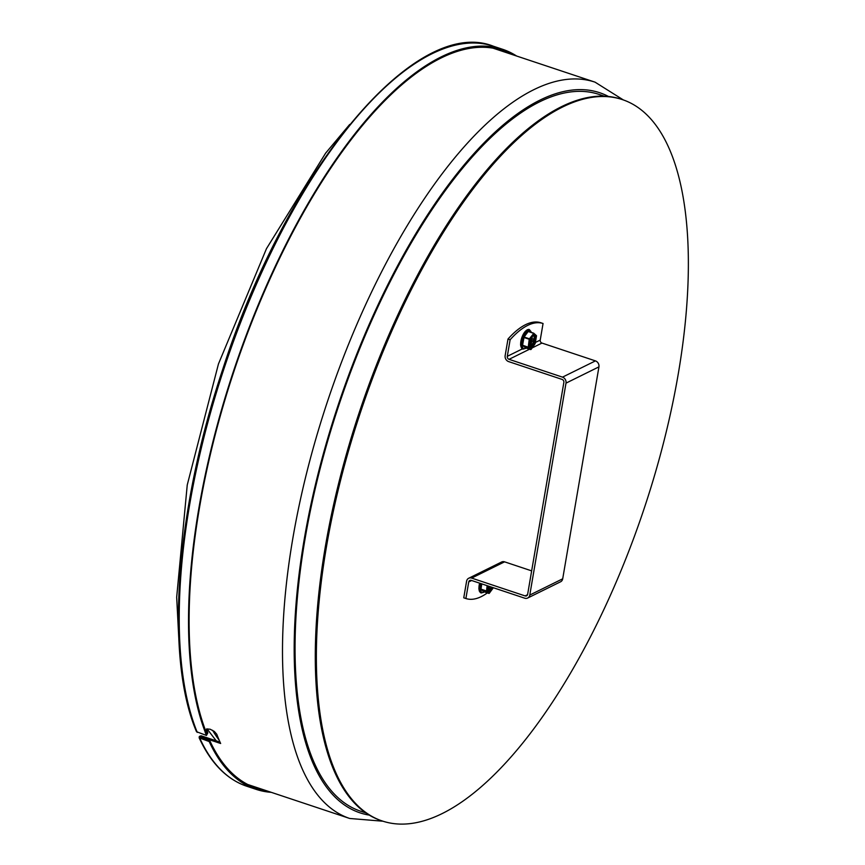 <?xml version="1.0" encoding="UTF-8"?>
<svg xmlns="http://www.w3.org/2000/svg" width="865" height="865" viewBox="0 0 865 865"><rect width="100%" height="100%" fill="white"/><g stroke="black" fill="none" stroke-linecap="round" stroke-linejoin="round"><path stroke-width="1.3" d="M206.476 729.076L206.605 729.692A386.828 152.37 108.4 0 0 207.86 732.85L207.33 733.844A388.05 152.856 -71.6 0 1 206.075 730.687L206.778 728.936L210.206 729.238L214.336 731.455L216.769 734.255A388.05 152.856 108.4 0 0 220.651 743.489L200.767 736.861L200.442 737.467L209.741 740.559L209.211 741.565L199.155 737.813M205.07 731.693L205.611 730.698L205.751 731.293A388.785 153.148 108.4 0 0 207.005 734.45L206.465 735.455A390.018 153.624 -71.6 0 1 205.21 732.298L205.07 731.693A390.018 153.624 -71.6 0 1 264.679 289.699A390.018 153.624 -71.6 0 1 502.651 49.305A390.018 153.624 -71.6 0 1 516.632 56.03M197.263 732.396A390.018 153.624 -71.6 0 1 253.942 289.905A390.018 153.624 -71.6 0 1 493.353 46.213C415.2 15.04 286.585 170.427 222.813 369.096C175.584 509.734 164.75 657.227 196.496 731.693L206.465 735.455M206.67 733.628L207.33 733.844M199.155 737.823C210.898 763.265 226.771 779.397 246.763 786.242A390.018 153.624 -71.6 0 1 199.901 738.472C198.582 737.002 199.047 736.126 201.307 735.856L220.024 742.094M201.156 737.704A388.05 152.856 -71.6 0 1 200.767 736.861L200.442 737.467M271.296 792.34A390.018 153.624 -71.6 0 1 256.072 789.334A390.018 153.624 -71.6 0 1 209.211 741.565M265.62 790.448A388.785 153.148 -71.6 0 1 256.462 788.177A388.785 153.148 -71.6 0 1 209.741 740.559M205.611 730.698A388.785 153.148 -71.6 0 1 265.047 290.089A388.785 153.148 -71.6 0 1 502.273 50.473A388.785 153.148 -71.6 0 1 510.966 54.149M543.058 323.499A98.102 38.644 108.4 0 0 510.123 339.75L507.993 339.037A98.102 38.644 -71.6 0 1 540.917 322.786L543.058 323.499L540.225 340.086A2.454 2.098 -116.3 0 0 541.966 343.07L595.434 360.889A4.909 4.206 63.7 0 1 598.937 366.868L562.704 578.804A4.909 4.206 63.7 0 1 560.607 581.777L527.672 598.029A4.909 4.206 -116.3 0 0 529.78 595.055L566.002 383.13A4.909 4.206 -116.3 0 0 562.51 377.14L509.042 359.332A2.454 2.098 -116.3 0 1 507.29 356.337L522.319 348.919M510.123 339.75L507.29 356.337M468.7 578.252L501.624 562.001A4.909 4.206 63.7 0 1 504.576 561.839L471.641 578.09A4.909 4.206 -116.3 0 0 468.7 578.252A4.909 4.206 -116.3 0 0 466.592 581.226L463.759 597.812L465.889 598.526A98.102 38.644 108.4 0 0 487.363 592.893M465.889 598.526L468.733 581.94A2.454 2.098 63.7 0 1 471.252 580.372L524.72 598.191A4.909 4.206 -116.3 0 0 527.672 598.029M507.993 339.037L505.149 355.623A4.909 4.206 -116.3 0 0 508.652 361.602L562.12 379.421A2.454 2.098 63.7 0 1 563.861 382.417L527.639 594.341A2.454 2.098 -116.3 0 1 525.109 595.909L527.553 594.709M504.576 561.839L531.651 570.868M471.641 578.09L525.109 595.909M491.212 587.021A6.25 2.465 -71.6 0 1 488.411 590.665A6.25 2.465 -71.6 0 1 488.055 590.795M481.783 583.875L480.94 589.411L483.676 591.66M489.601 586.481L489.103 589.389L488.076 589.887L488.628 586.697L487.73 586.621M488.098 589.779A5.147 2.033 108.4 0 0 488.595 589.638A5.147 2.033 108.4 0 0 489.125 589.27L488.357 588.276M533.575 335.447A6.25 2.465 -71.6 0 1 533.424 341.794A6.25 2.465 -71.6 0 1 529.737 346.962M525.358 347.827L522.568 345.243L524.082 337.026L528.288 331.371L533.608 333.144M532.364 336.28L531.867 339.167L533.651 338.821L533.294 340.864L531.705 341.653L530.786 345.557L529.758 346.054L530.31 342.864L529.412 342.789M529.964 340.637L531.142 337.977M530.04 344.432L530.796 345.438A5.147 2.033 108.4 0 1 530.267 345.805A5.147 2.033 108.4 0 1 529.78 345.946M529.499 340.54L533.24 340.897A5.147 2.033 108.4 0 0 533.478 339.837A5.147 2.033 108.4 0 0 533.597 338.842M365.754 812.895L360.478 811.143A377.691 148.769 -71.6 0 1 305.01 539.133A377.691 148.769 -71.6 0 1 599.272 94.49L604.548 96.253M678.344 373.431A380.146 149.742 -71.6 0 1 382.168 820.95A380.146 149.742 -71.6 0 1 360.272 412.962A380.146 149.742 -71.6 0 1 622.508 99.648A380.146 149.742 -71.6 0 1 678.344 373.431M382.168 820.95L381.097 820.593A380.146 149.742 -71.6 0 1 359.202 412.605A380.146 149.742 -71.6 0 1 621.438 99.291L622.508 99.648M206.605 729.692L206.075 730.687M205.751 731.293L205.21 732.298M383 821.22L349.72 818.474A388.05 152.856 -71.6 0 1 292.727 539.003A388.05 152.856 -71.6 0 1 595.066 82.164L493.104 48.191M256.321 787.355A388.785 153.148 -71.6 0 1 251.866 786.436M497.559 49.11A388.785 153.148 -71.6 0 1 501.668 51.046M369.182 815.1A379.465 149.472 -71.6 0 1 304.188 539.533A379.465 149.472 -71.6 0 1 608.614 96.545M535.392 342.464L540.225 340.086M471.641 580.501L468.733 581.94M541.966 343.07L532.17 347.914M529.521 349.222L509.042 359.332M529.78 595.055L562.704 578.804M562.51 377.14L595.434 360.889M598.937 366.868L566.002 383.13M492.282 587.378A6.25 2.465 -71.6 0 1 489.482 591.022A6.25 2.465 -71.6 0 1 488.498 591.141A6.25 2.465 -71.6 0 1 487.741 590.363M488.498 591.141L487.633 589.681L487.882 585.908A6.498 2.563 108.4 0 0 489.666 591.314A6.498 2.563 108.4 0 0 492.585 587.476M493.353 587.735L489.276 593.271L486.584 591.044L487.438 585.767M493.32 587.789L489.276 593.271M487.125 585.659L486.562 590.871M480.897 589.076L486.584 591.044M480.94 589.411L486.281 591.195L489.06 593.433M484.314 591.876A9.569 3.763 -71.6 0 1 483.611 592.32A9.569 3.763 -71.6 0 1 481.135 583.659M480.216 583.356A10.304 4.055 108.4 0 0 481.232 592.99L484.486 591.93M481.124 592.947A10.304 4.055 -71.6 0 1 481.016 592.914A10.304 4.055 -71.6 0 1 479.999 583.291M479.632 583.161A9.569 3.763 108.4 0 0 479.534 590.99M488.974 593.422L483.621 591.638L488.995 593.433M488.444 586.275L487.838 586.07M533.067 335.609A6.25 2.465 -71.6 0 1 533.154 335.566A6.25 2.465 -71.6 0 1 534.138 335.447A6.25 2.465 -71.6 0 1 534.494 342.151A6.25 2.465 -71.6 0 1 530.18 347.308A6.25 2.465 -71.6 0 1 529.423 346.53M533.402 335.404A6.498 2.563 108.4 0 0 529.25 345.751A6.498 2.563 108.4 0 0 534.462 343.178A6.498 2.563 108.4 0 0 533.402 335.404M529.661 339.048L533.792 333.457L536.473 335.685L535.176 343.621L530.959 349.438L528.266 347.211L529.575 339.275M533.673 333.512L529.423 338.81L524.082 337.026M523.898 337.48L529.239 339.264L528.245 347.038M522.568 345.243L528.266 347.211M522.622 345.578L527.964 347.362L530.959 349.438M525.304 347.806L530.742 349.601M536.505 335.782L535.197 343.589L531.056 349.449L525.325 347.817M533.781 333.252L536.473 335.685M536.527 335.825L533.792 333.457M528.288 331.371L533.435 333.274L528.093 331.49M525.985 348.044A9.569 3.763 -71.6 0 1 522.276 342.454A9.569 3.763 -71.6 0 1 528.331 330.711A9.569 3.763 -71.6 0 1 531.218 332.344M531.402 332.398L529.423 329.608A10.304 4.055 108.4 0 0 527.801 329.814A10.304 4.055 108.4 0 0 521.79 339.923A10.304 4.055 108.4 0 0 522.914 349.157L526.169 348.098M522.806 349.114A10.304 4.055 -71.6 0 1 522.698 349.082A10.304 4.055 -71.6 0 1 521.573 339.858A10.304 4.055 -71.6 0 1 527.596 329.738A10.304 4.055 -71.6 0 1 529.207 329.533A10.304 4.055 -71.6 0 1 529.315 329.576M526.828 330.203A9.569 3.763 108.4 0 0 521.725 337.945A9.569 3.763 108.4 0 0 521.217 347.157M531.889 339.545L530.926 339.221M531.867 339.167L530.991 338.875M531.326 342.367L529.629 341.794M531.705 341.653L529.834 341.026M219.223 740.267A367.885 144.909 -71.6 0 1 212.606 730.309M349.72 818.474L247.758 784.501M256.072 789.334L246.763 786.242M502.651 49.305L493.353 46.213M595.066 82.164L623.341 99.929M481.232 592.99L479.351 591.141L478.875 588.762L479.578 583.151M488.53 586.254L487.849 586.027M534.138 335.447L533.294 335.555C528.839 339.858 528.893 346.26 529.315 345.849L530.18 347.308M529.423 329.608L527.153 329.76L521.692 337.847L520.557 344.93L522.914 349.157M531.964 339.61L530.915 339.264M216.25 740.84L207.038 728.86M178.752 637.429L176.676 597.25L187.24 484.984L218.445 363.981L266.474 248.666L325.651 153.116L349.676 124.474"/></g></svg>
